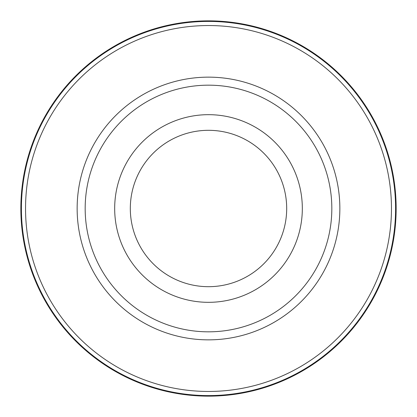 <?xml version="1.0" encoding="UTF-8"?>
<svg xmlns="http://www.w3.org/2000/svg" width="417" height="417" viewBox="0 0 417 417"><rect width="100%" height="100%" fill="white"/><g stroke="black" fill="none" stroke-linecap="round" stroke-linejoin="round"><path stroke-width="0.63" d="M208.5 20.85A187.65 187.65 0 0 1 396.15 208.5A187.65 187.65 0 0 1 208.5 396.15A187.65 187.65 0 0 1 20.85 208.5A187.65 187.65 0 0 1 208.5 20.85A187.65 187.65 -90 0 0 20.85 208.5A187.65 187.65 -90 0 0 208.5 396.15A187.65 187.65 90 0 0 396.15 208.5A187.65 187.65 90 0 0 208.5 20.85L208.5 21.413A187.087 187.087 -90 0 1 395.587 208.5A187.087 187.087 -90 0 1 208.5 395.587A187.087 187.087 90 0 1 21.413 208.5A187.087 187.087 90 0 1 208.5 21.413M208.5 25.541A182.959 182.959 0 0 1 391.459 208.5A182.959 182.959 0 0 1 208.5 391.459A182.959 182.959 0 0 1 25.541 208.5A182.959 182.959 0 0 1 208.5 25.541M208.5 77.145A131.355 131.355 0 0 0 77.145 208.5A131.355 131.355 0 0 0 208.5 339.855A131.355 131.355 0 0 0 339.855 208.5A131.355 131.355 0 0 0 208.5 77.145M208.5 85.172A123.328 123.328 0 0 1 331.828 208.5A123.328 123.328 0 0 1 208.5 331.828A123.328 123.328 0 0 1 85.172 208.5A123.328 123.328 0 0 1 208.5 85.172M208.5 114.675A93.825 93.825 0 0 1 302.325 208.5A93.825 93.825 0 0 1 208.5 302.325A93.825 93.825 0 0 1 114.675 208.5A93.825 93.825 0 0 1 208.5 114.675M208.5 286.688A78.188 78.188 0 0 1 130.312 208.5A78.188 78.188 0 0 1 208.5 130.312A78.188 78.188 0 0 1 286.688 208.5A78.188 78.188 0 0 1 208.5 286.688M208.5 395.587L208.5 396.15"/></g></svg>
